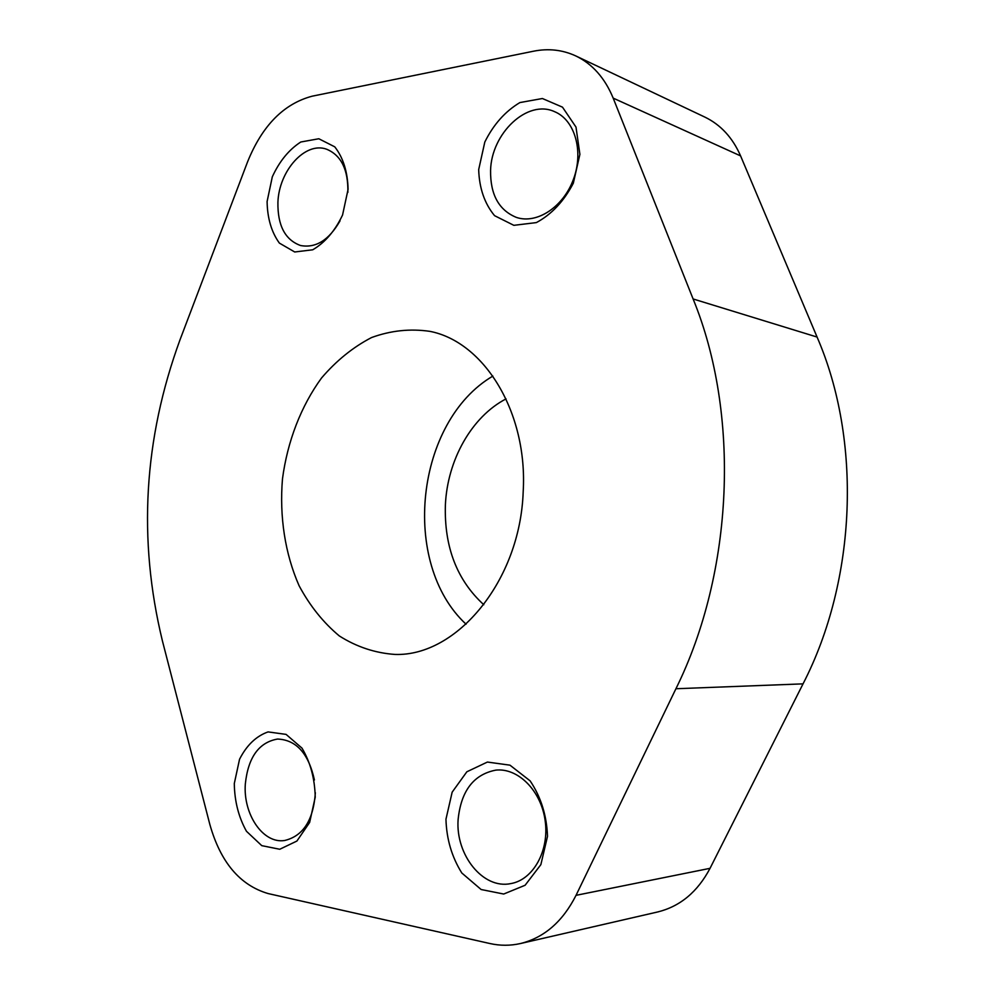 <?xml version="1.0" encoding="UTF-8"?>
<svg xmlns="http://www.w3.org/2000/svg" width="995" height="995" viewBox="0 0 995 995"><rect width="100%" height="100%" fill="white"/><g stroke="black" fill="none" stroke-linecap="round" stroke-linejoin="round"><path stroke-width="1.49" d="M247.568 161.849L180.033 339.743C143.69 439.069 137.807 539.439 162.396 640.83L209.821 824.37C220.492 862.217 239.944 885.289 268.165 893.572L489.814 943.509C500.099 945.822 510.335 945.822 520.534 943.521C544.203 937.663 562.71 921.606 576.03 895.338L675.928 688.739C733.9 571.565 740.268 413.957 693.105 298.96L613.181 98.119C604.923 78.07 592.473 64.003 575.819 55.944C562.523 49.812 548.419 48.233 533.494 51.218L312.206 96.179C283.774 103.729 262.22 125.619 247.568 161.849M520.534 943.521L657.658 911.967C680.132 906.433 697.594 891.881 710.044 868.324L803.04 683.864C856.745 579.65 861.894 440.312 817.082 337.056L740.591 155.904C732.656 137.72 720.753 124.785 704.87 117.099L575.819 55.944M492.873 376.073C415.462 421.581 400.164 563.207 466.058 624.201M523.183 491.791C527.935 412.365 484.179 341.882 429.927 331.36C410.189 328.474 390.749 330.539 371.57 337.541C353.063 347.143 336.385 360.638 321.534 378C300.975 406.221 287.455 441.37 282.481 478.856C279.334 516.529 285.03 553.767 299.085 585.719C309.88 605.856 323.3 622.596 339.32 635.942C356.558 646.874 375.115 653.043 395.015 654.436C456.78 656.563 520.211 580.794 523.183 491.791M267.095 201.537L272.307 176.836C279.421 161.29 288.923 149.673 300.801 141.999L318.823 138.753L334.755 146.837C343.2 157.67 347.653 171.836 348.088 189.311L342.554 215.032C334.917 231.039 324.967 242.631 312.716 249.795L294.707 251.984L279.371 243.091C271.486 232.133 267.394 218.278 267.095 201.537M234.298 783.538L239.546 759.26C246.673 745.23 256.188 736.113 268.065 731.91L286.075 734.385L301.97 748.103C310.403 762.282 314.818 778.637 315.228 797.182L309.644 822.442L296.908 841.049L279.757 849.257L261.76 845.65L246.461 831.273C238.613 817.169 234.559 801.249 234.298 783.538M445.959 819.221L452.165 792.157L466.854 771.784L487.401 762.058L509.975 765.167L530.124 780.864C540.932 796.958 546.728 815.452 547.511 836.335L540.857 864.643L525.111 885.251L503.706 894.032L481.12 889.518L461.804 872.988C451.817 856.981 446.531 839.059 445.959 819.221M478.682 169.61L484.814 142.024C493.458 124.562 505.149 111.403 519.887 102.572L542.399 98.517L562.498 107.161L575.993 127.086L579.898 154.337L573.319 183.217C563.941 201.251 551.628 214.385 536.367 222.594L513.843 225.33L494.565 215.666C484.577 203.589 479.279 188.242 478.682 169.61M483.794 604.736C456.941 580.147 444.131 546.877 445.387 504.925C447.402 460.1 471.593 416.781 506.045 398.883M490.572 170.531C491.306 133.33 527.425 98.978 554.563 111.664C574.861 119.91 583.903 151.29 573.506 179.15C563.381 207.109 536.765 224.397 516.355 217.395C498.881 210.206 490.286 194.585 490.572 170.531M458.11 819.606C461.033 790.913 473.62 774.421 495.871 770.118C518.121 767.717 541.18 790.726 545.16 820.713C549.427 850.638 533.258 879.791 510.845 883.585C483.085 889.58 455.449 854.854 458.11 819.606M315.353 792.729C313.413 820.154 303.164 836.074 284.62 840.501C263.041 843.996 242.991 814.233 245.33 783.911C248.165 757.319 258.899 742.357 277.543 739.049C296.261 739.832 308.549 753.476 314.42 779.968M340.066 220.803C329.009 240.118 315.838 248.364 300.54 245.516C285.092 239.882 277.555 225.479 277.916 202.333C278.936 170.717 305.328 141.203 326.683 149.238C341.248 155.357 348.312 169.735 347.864 192.396M710.044 868.324L576.03 895.338M803.04 683.864L675.928 688.739M817.082 337.056L693.105 298.96M740.591 155.904L613.181 98.119"/></g></svg>
